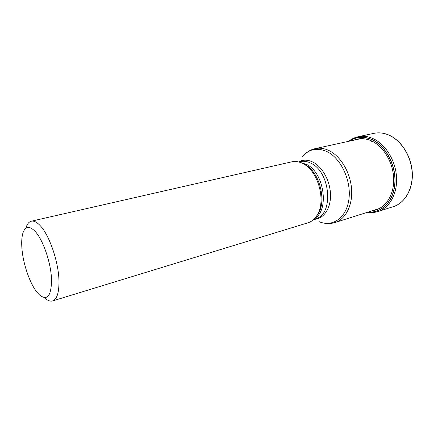 <?xml version="1.0" encoding="UTF-8"?>
<svg xmlns="http://www.w3.org/2000/svg" width="434" height="434" viewBox="0 0 434 434"><rect width="100%" height="100%" fill="white"/><g stroke="black" fill="none" stroke-linecap="round" stroke-linejoin="round"><path stroke-width="0.65" d="M368.499 211.96C381.784 213.257 393.763 200.893 394.831 183.088C396.02 165.262 385.636 145.905 372.046 139.688C363.79 136.151 356.281 136.629 349.522 141.131M371.531 141.294L371.64 140.941C383.96 146.643 393.725 163.493 393.703 179.958C393.806 196.396 384.356 209.362 372.502 210.696M371.64 140.941C365.309 138.142 359.303 137.903 353.612 140.236M21.781 246.23C22.465 262.06 29.572 283.44 37.319 292.614L39.543 294.984C47.246 300.984 51.245 296.064 51.548 280.234C51.299 263.579 43.004 239.346 34.883 231.132C29.29 225.631 25.324 226.206 22.98 232.852C21.917 236.28 21.516 240.74 21.781 246.23M44.897 298.082C47.718 300.632 50.279 301.587 52.579 300.936C56.908 299.357 59.04 292.847 58.981 281.4C58.823 262.337 49.237 234.501 39.83 225.268C36.651 222.007 33.814 220.651 31.324 221.199C29.007 221.785 27.255 223.884 26.078 227.497M31.324 221.199L291.74 161.833C295.228 161.057 298.847 161.6 302.596 163.455L303.22 163.786C318.621 171.24 326.585 202.38 316.598 215.986C314.27 219.463 311.406 221.731 307.994 222.794L52.579 300.936M389.054 135.18C401.379 140.632 411.313 156.5 412.164 172.743C413.059 188.996 404.9 203.025 393.416 206.606C404.998 202.987 413.184 188.936 412.3 172.716C411.465 156.5 401.559 140.654 389.184 135.186C383.987 132.907 378.887 132.299 373.891 133.352C378.833 132.31 383.889 132.918 389.054 135.18M367.489 212.275C371.103 212.839 374.623 212.584 378.052 211.51C389.482 207.951 397.539 193.71 396.54 177.132C395.596 160.558 385.576 144.31 373.245 138.69C368.086 136.352 363.041 135.706 358.126 136.748C354.611 137.518 351.431 139.048 348.583 141.338M349.343 141.169C356.146 136.493 363.741 135.967 372.117 139.585C385.815 145.786 396.247 165.408 394.962 183.311C393.801 201.251 381.622 213.49 368.238 212.042M379.652 208.434L334.999 222.544C345.518 219.311 352.761 205.472 351.589 189.121C350.46 172.786 340.945 156.571 329.455 150.782L329.417 150.766C324.561 148.347 319.853 147.631 315.29 148.607C311.221 149.535 307.652 151.455 304.581 154.374M301.668 163.016L304.711 164.367C319.592 171.571 327.269 201.56 317.612 214.716L316.017 216.826M301.608 162.989L302.596 163.455M314.829 218.297C329.509 209.855 324.079 172.683 306.681 164.459L299.91 162.332M298.619 161.958L300.257 161.584C303.784 160.792 307.429 161.388 311.194 163.374L311.227 163.39C330.827 172.531 333.719 215.085 315.502 218.774L313.896 219.262M313.804 219.349C323.086 219.344 330.556 209.269 330.529 195.62C330.578 181.998 322.945 167.399 313.353 162.338L313.321 162.321C307.983 159.593 303.046 159.462 298.5 161.931M302.135 157.065C308.813 148.965 317.216 147.202 327.35 151.781L327.388 151.797C341.222 158.67 351.48 180.989 348.909 199.358C346.506 217.803 332.601 227.394 319.375 221.758M378.052 211.51L393.416 206.606M358.126 136.748L373.891 133.352M315.979 216.881L316.598 215.986M334.999 222.544C331.012 223.765 326.959 223.873 322.842 222.87M315.29 148.607L360.849 138.658"/></g></svg>
